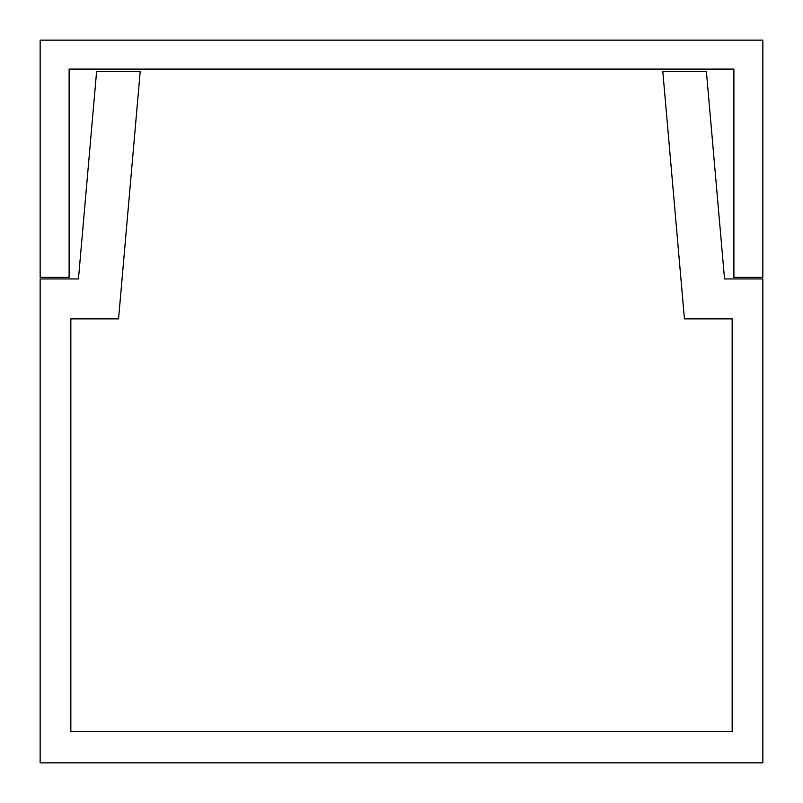 <?xml version="1.0" encoding="UTF-8"?>
<svg xmlns="http://www.w3.org/2000/svg" width="803" height="803" viewBox="0 0 803 803"><rect width="100%" height="100%" fill="white"/><g stroke="black" fill="none" stroke-linecap="round" stroke-linejoin="round"><path stroke-width="1.2" d="M762.85 40.15L762.85 277.376L733.892 277.376L733.892 69.108L69.108 69.108L69.108 277.376L40.15 277.376L40.15 40.15L762.85 40.15M714.961 731.704L732.155 731.704L732.155 318.861L684.437 318.861L662.816 71.658L706.409 71.658L724.547 278.952L762.85 278.952L762.85 762.85L40.15 762.85L40.15 278.952L78.453 278.952L96.591 71.658L140.184 71.658L118.563 318.861L70.845 318.861L70.845 731.704L88.039 731.704A17.375 17.375 0 0 0 88.38 731.704L714.62 731.704A17.375 17.375 0 0 0 714.961 731.704"/></g></svg>

